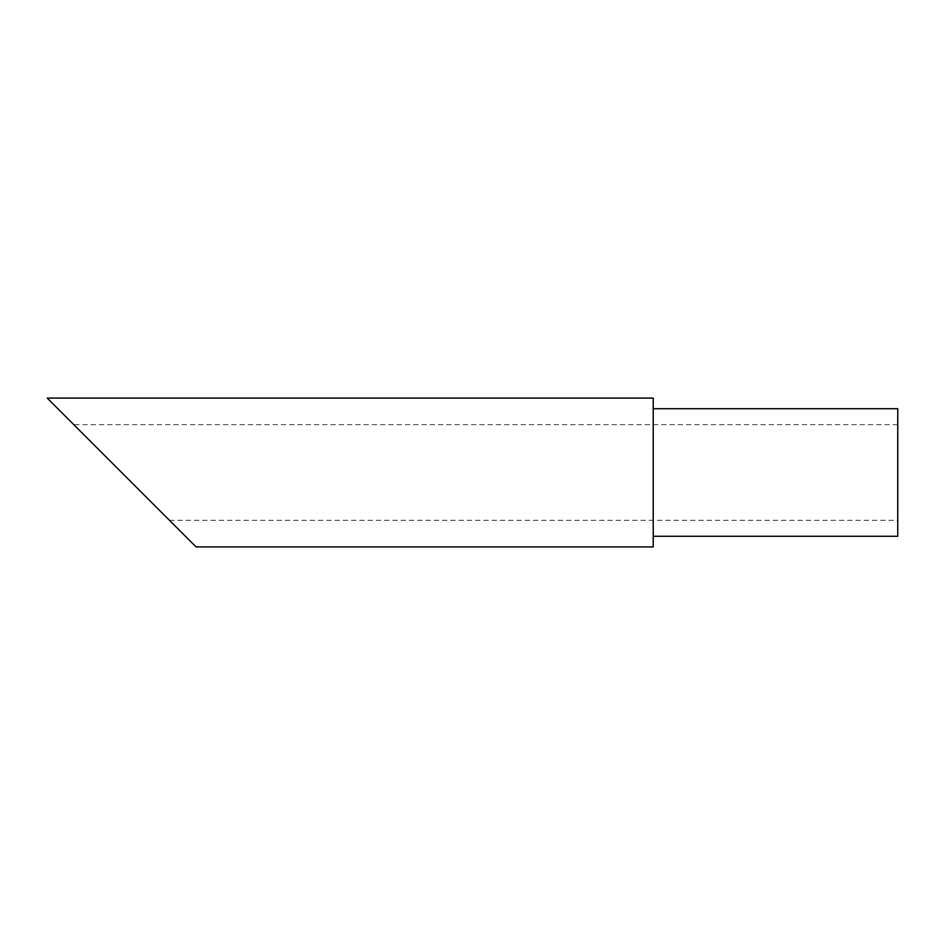 <?xml version="1.0" encoding="UTF-8"?>
<svg xmlns="http://www.w3.org/2000/svg" width="945" height="945" viewBox="0 0 945 945"><rect width="100%" height="100%" fill="white"/><g stroke="black" fill="none" stroke-linecap="round" stroke-linejoin="round"><path stroke-width="0.71" stroke-dasharray="4.72 3.54" d="M897.75 408.712L897.75 536.287M897.75 424.659L73.828 424.659L169.509 520.341L897.75 520.341M653.231 398.081L653.231 546.919M47.25 398.081L196.087 546.919M653.231 472.5L653.231 536.287L653.231 472.5"/><path stroke-width="1.42" d="M653.231 536.287L897.75 536.287L897.75 408.712L653.231 408.712M169.509 520.341L73.828 424.659M196.087 546.919L653.231 546.919L653.231 398.081L47.25 398.081L196.087 546.919"/></g></svg>
